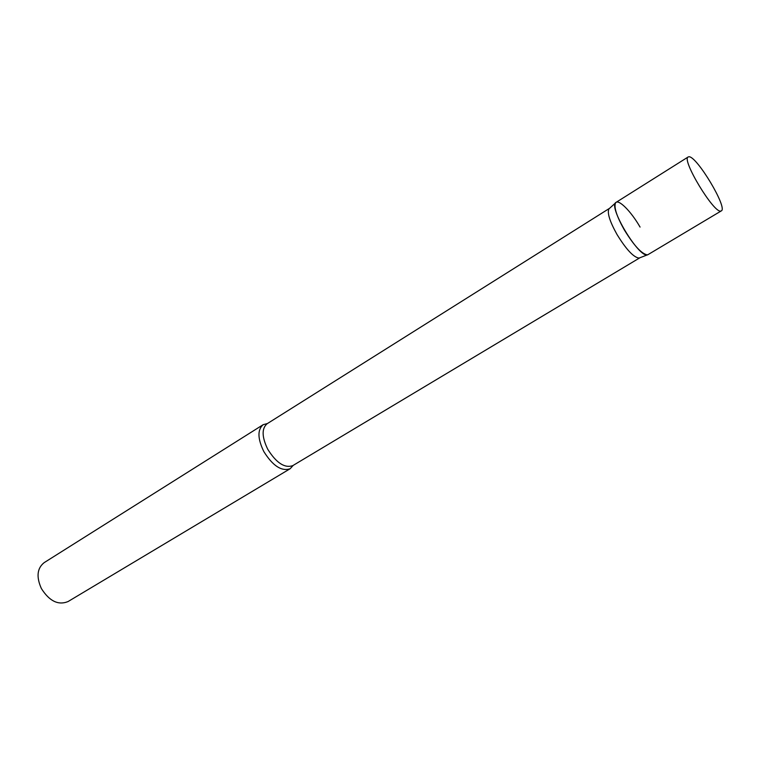 <?xml version="1.0" encoding="UTF-8"?>
<svg xmlns="http://www.w3.org/2000/svg" width="760" height="760" viewBox="0 0 760 760"><rect width="100%" height="100%" fill="white"/><g stroke="black" fill="none" stroke-linecap="round" stroke-linejoin="round"><path stroke-width="1.14" d="M688.189 156.959L616.113 202.35C607.354 205.684 639.217 258.704 647.672 254.828L721.297 210.891C728.128 208.325 696.654 155.781 688.911 156.769L688.189 156.959C681.055 159.182 714.096 213.892 720.879 211.042L721.297 210.891M639.939 257.735L639.008 258.096C633.517 257.279 626.164 249.384 616.968 234.412C609.833 221.568 607.135 213.094 608.855 208.971L609.586 208.306M648.622 254.258L647.387 254.876C641.687 253.973 633.963 245.603 624.226 229.757C616.664 216.182 613.767 207.243 615.514 202.948C618.098 198.322 630.904 211.09 640.062 227.078M293.198 465.386L290.187 468.711C281.647 471.666 272.859 465.956 263.824 451.573C257.573 438.644 257.355 429.685 263.169 424.688L267.491 423.51M290.187 468.711L68.029 601.568C58.254 605.511 49.362 601.16 41.353 588.496C36.186 576.878 37.117 568.261 44.137 562.656L263.169 424.688M639.797 257.83L292.79 465.623C284.705 468.416 276.365 462.973 267.767 449.302C261.82 437.009 261.592 428.498 267.092 423.757L609.444 208.392M608.855 208.971L615.514 202.948M639.008 258.096L647.387 254.876"/></g></svg>

